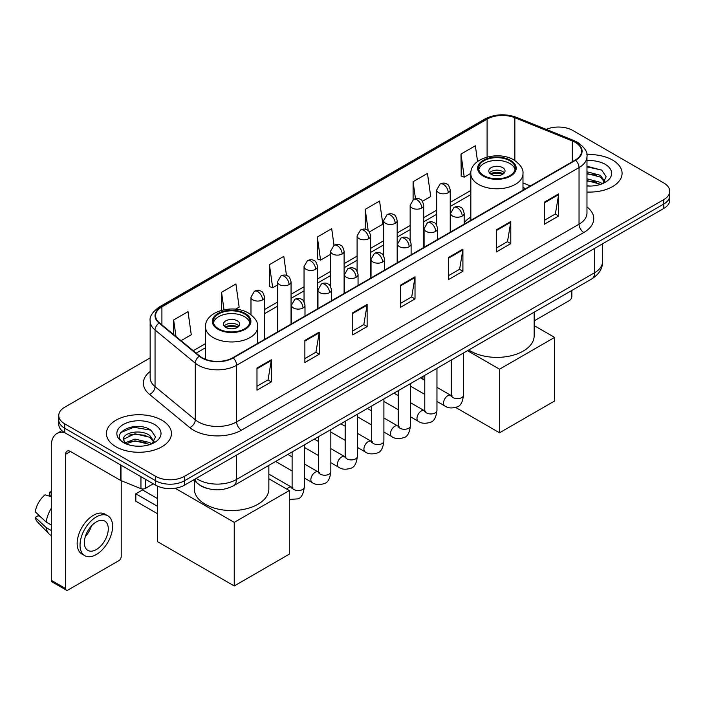 <?xml version="1.0" encoding="UTF-8"?>
<svg xmlns="http://www.w3.org/2000/svg" width="705" height="705" viewBox="0 0 705 705"><rect width="100%" height="100%" fill="white"/><g stroke="black" fill="none" stroke-linecap="round" stroke-linejoin="round"><path stroke-width="1.06" d="M470.834 217.008A35.893 20.727 0 0 0 464.172 222.754M525.586 188.702L522.978 187.653M207.305 488.45A20.322 11.729 180 0 1 199.101 484.608M150.147 357.902L64.71 407.234A20.322 11.729 0 0 0 58.762 415.527L58.762 424.375A20.322 11.729 0 0 0 64.71 432.667L155.699 485.199A20.322 11.729 0 0 0 184.428 485.199L663.802 208.442A20.322 11.729 0 0 0 669.75 200.149L669.75 195.726A20.322 11.729 0 0 1 663.802 204.018A20.322 11.729 0 0 0 669.75 195.726L669.75 191.302A20.322 11.729 0 0 0 663.802 183L572.812 130.469A20.322 11.729 0 0 0 546.252 129.385M58.762 415.527A20.322 11.729 0 0 0 64.71 423.82L155.699 476.351A20.322 11.729 0 0 0 184.428 476.351L184.428 480.775L663.802 204.018L184.428 480.775A20.322 11.729 0 0 1 155.699 480.775A20.322 11.729 0 0 0 184.428 480.775L184.428 485.199M64.71 423.82L64.71 428.243L155.699 480.775L64.71 428.243A20.322 11.729 0 0 1 58.762 419.951A20.322 11.729 0 0 0 64.71 428.243L64.71 432.667M612.557 160.053A32.509 18.771 0 0 0 586.842 154.624A32.509 18.771 0 0 1 612.557 160.053A32.509 18.771 0 0 1 622.083 173.324A32.509 18.771 0 0 0 612.557 160.053M161.921 420.224A32.509 18.771 0 0 0 126.495 416.161A32.509 18.771 0 0 0 106.429 433.496A32.509 18.771 0 0 0 115.946 446.767A32.509 18.771 0 0 0 151.381 450.839A32.509 18.771 0 0 0 171.447 433.496A32.509 18.771 0 0 0 161.921 420.224A32.509 18.771 0 0 0 126.495 416.161A32.509 18.771 0 0 0 106.429 433.496A32.509 18.771 0 0 0 115.946 446.767A32.509 18.771 0 0 0 151.381 450.839A32.509 18.771 0 0 0 171.447 433.496A32.509 18.771 0 0 0 161.921 420.224M575.201 142.357A21.67 12.514 180 0 1 581.554 151.205A21.67 12.514 180 0 1 575.201 160.053L232.8 357.743A21.67 12.514 180 0 1 199.718 356.069L159.489 322.899A21.67 12.514 180 0 1 155.567 315.717A21.67 12.514 180 0 1 161.912 306.869L487.093 119.127A21.67 12.514 180 0 1 514.853 117.726L572.31 140.956A21.67 12.514 180 0 1 575.201 142.357M575.588 142.137A22.216 12.822 0 0 0 572.619 140.7L515.161 117.471A22.216 12.822 0 0 0 486.714 118.907L161.533 306.649A22.216 12.822 0 0 0 159.048 323.075L199.277 356.245A22.216 12.822 0 0 0 233.179 357.964L575.588 160.273A22.216 12.822 0 0 0 575.588 142.137M256.981 368.054L256.981 390.173L271.346 381.881L271.346 359.762L256.981 368.054M256.981 386.252L268.05 379.863L271.293 360.493A5.42 3.128 -120 0 0 271.346 359.762M267.953 379.916L271.346 381.881M304.868 340.409L304.868 362.529L319.242 354.227L319.242 332.108L304.868 340.409M304.868 358.598L315.937 352.209L319.18 332.848A5.42 3.128 -120 0 0 319.242 332.108M315.84 352.271L319.242 354.227M352.764 312.756L352.764 334.875L367.129 326.582L367.129 304.463L352.764 312.756M352.764 330.953L363.824 324.564L367.067 305.195A5.42 3.128 -120 0 0 367.129 304.463M363.727 324.617L367.129 326.582M544.313 202.168L544.313 224.278L558.686 215.986L558.686 193.866L544.313 202.168M544.313 220.357L555.381 213.968L558.624 194.606A5.42 3.128 -120 0 0 558.686 193.866M555.284 214.029L558.686 215.986M496.426 229.812L496.426 251.932L510.79 243.639L510.79 221.52L496.426 229.812M496.426 248.01L507.494 241.621L510.737 222.251A5.42 3.128 -120 0 0 510.79 221.52M507.397 241.674L510.79 243.639M448.539 257.457L448.539 279.577L462.903 271.284L462.903 249.165L448.539 257.457M448.539 275.655L459.607 269.266L462.85 249.896A5.42 3.128 -120 0 0 462.903 249.165M459.51 269.319L462.903 271.284M400.651 285.111L400.651 307.23L415.016 298.929L415.016 276.818L400.651 285.111M400.651 303.3L411.711 296.911L414.954 277.55A5.42 3.128 -120 0 0 415.016 276.818M411.614 296.972L415.016 298.929M586.974 192.033A32.509 18.771 0 0 0 622.083 173.324A32.509 18.771 0 0 1 586.974 192.033M184.428 476.351L663.802 199.594A20.322 11.729 0 0 0 669.75 191.302M235.558 309.195L239.154 307.116L235.911 284L221.546 292.293L221.546 310.315M181.044 340.665L191.266 334.76L188.024 311.654L173.659 319.947L173.659 334.575M369.367 231.936L382.824 224.172L379.581 201.057L365.208 209.35L365.208 229.257M422.427 201.304L430.711 196.519L427.468 173.412L413.104 181.705L413.104 199.674M477.567 161.507L475.355 145.759L460.991 154.051L461.22 176.038M286.477 275.443L283.798 256.356L269.433 264.648L269.662 286.635M334.02 245.305L331.694 228.702L317.32 237.003L317.558 258.982M317.32 237.003L320.563 260.11L330.566 254.338M320.563 260.11L317.32 258.902M365.208 209.35L368.204 230.694M413.104 181.705L415.474 198.643M460.991 154.051L464.234 177.166L470.834 173.351M464.234 177.166L460.991 175.95M269.433 264.648L272.676 287.763L277.506 284.97M272.676 287.763L269.433 286.547M221.546 292.293L223.996 309.733M173.659 319.947L175.977 336.488M586.974 185.838L591.001 186.049M586.974 178.814L600.396 182.357L602.185 183.785M586.974 180.577L600.713 184.331M586.974 171.791L600.396 175.334L604.793 181.405M586.974 173.553L600.396 177.087L604.441 181.864M586.974 185.988A22.075 12.743 0 0 0 605.181 182.339A22.075 12.743 0 0 0 605.181 164.309A22.075 12.743 0 0 0 586.974 160.669M602.704 183.573L606.168 176.779L601.788 170.187L586.974 166.239M586.974 166.926L601.488 169.984M586.974 173.95L596.606 175.148M586.974 180.974L596.606 182.172M534.152 320.89L569.455 300.515A3.384 1.956 120 0 0 571.852 296.364L571.852 290.434M509.838 160.749A18.286 10.557 0 0 0 489.904 158.458A18.286 10.557 0 0 0 478.625 168.213A18.286 10.557 0 0 0 483.974 175.677A18.286 10.557 0 0 0 503.908 177.96A18.286 10.557 0 0 0 515.196 168.213A18.286 10.557 0 0 0 509.838 160.749M515.038 169.597A18.286 10.557 0 0 0 509.838 163.507A18.286 10.557 0 0 0 491.033 160.978A18.286 10.557 0 0 0 478.774 169.597M468.754 349.962A37.25 21.502 0 0 0 470.57 351.081A37.25 21.502 0 0 0 511.16 355.743A37.25 21.502 0 0 0 534.152 335.871L534.152 312.2M502.656 167.658A8.125 4.688 0 0 0 493.8 166.644A8.125 4.688 0 0 0 488.776 170.971A8.125 4.688 0 0 0 491.156 174.294A8.125 4.688 0 0 0 500.012 175.307A8.125 4.688 0 0 0 505.036 170.971A8.125 4.688 0 0 0 502.656 167.658M504.313 172.91A8.125 4.688 0 0 0 502.656 171.526A8.125 4.688 0 0 0 489.499 172.91M490.336 173.738A10.839 6.257 180 0 1 503 173.545L503 174.082M491.226 174.329A9.482 5.473 180 0 1 502.022 174.109L503 173.545M501.854 174.699L502.022 174.109M499.537 432.782L499.537 369.191L554.615 337.395L554.615 400.986L499.537 432.782L455.703 407.472M422.921 379.237L422.921 376.426M499.537 369.191L467.494 350.685M534.152 325.587L554.615 337.395M244.529 313.919A18.286 10.557 0 0 0 224.604 311.628A18.286 10.557 0 0 0 213.315 321.383A18.286 10.557 0 0 0 218.673 328.847A18.286 10.557 0 0 0 238.598 331.138A18.286 10.557 0 0 0 249.887 321.383A18.286 10.557 0 0 0 244.529 313.919M249.729 322.767A18.286 10.557 0 0 0 244.529 316.686A18.286 10.557 0 0 0 225.723 314.148A18.286 10.557 0 0 0 213.474 322.767M194.351 480.792L194.351 489.041A37.25 21.502 0 0 0 205.261 504.251A37.25 21.502 0 0 0 245.86 508.913A37.25 21.502 0 0 0 268.852 489.041L268.852 465.371M237.347 320.828A8.125 4.688 0 0 0 228.49 319.814A8.125 4.688 0 0 0 223.476 324.15A8.125 4.688 0 0 0 225.856 327.464A8.125 4.688 0 0 0 234.712 328.486A8.125 4.688 0 0 0 239.726 324.15A8.125 4.688 0 0 0 237.347 320.828M239.004 326.08A8.125 4.688 0 0 0 237.347 324.697A8.125 4.688 0 0 0 224.199 326.08M225.036 326.908A10.839 6.257 180 0 1 237.691 326.715L237.691 327.252M225.926 327.508A9.482 5.473 180 0 1 236.713 327.279L237.691 326.715M236.554 327.869L236.713 327.279M157.612 513.795L135.827 501.211L135.827 493.8L157.612 506.384M234.236 585.952L234.236 522.361L289.306 490.565L289.306 554.156L234.236 585.952L157.612 541.713L157.612 486.177M234.236 522.361L175.166 488.257M268.852 478.757L289.306 490.565M135.827 493.8L142.525 489.931L157.612 498.638M145.283 479.188L145.283 488.45L153.302 483.815M64.481 432.535A27.09 15.642 -120 0 0 56.911 433.54A27.09 15.642 -120 0 0 51.298 445.939L51.298 580.312L65.671 588.604L65.671 454.232A6.777 3.913 60 0 1 67.072 451.138A6.777 3.913 60 0 1 70.456 451.473L120.529 480.378L120.529 464.895M65.671 588.604A3.384 1.956 120 0 0 66.367 590.155L52.003 581.863A3.384 1.956 -60 0 1 51.298 580.312M66.367 590.155A3.384 1.956 120 0 0 68.059 589.988L118.819 560.687A3.384 1.956 120 0 0 121.216 556.536L121.216 480.695M145.283 488.45A3.384 1.956 180 0 1 140.947 488.671L120.978 480.599A3.384 1.956 180 0 1 120.529 480.378M96.312 549.565A16.929 9.773 120 0 0 107.38 534.646A16.929 9.773 120 0 0 104.781 521.083A16.929 9.773 120 0 0 96.312 521.92A16.929 9.773 120 0 0 85.252 536.84A16.929 9.773 120 0 0 87.852 550.402A16.929 9.773 120 0 0 96.312 549.565M85.375 536.443A16.929 9.773 120 0 0 91.456 525.921M51.298 492.487L49.861 492.055L49.861 495.448L51.298 496.285M107.83 515.804L104.957 514.139A23.027 13.298 120 0 0 93.439 515.284A23.027 13.298 120 0 0 78.396 535.571A23.027 13.298 120 0 0 81.93 554.024L84.803 555.681A23.027 13.298 120 0 0 96.312 554.544A23.027 13.298 120 0 0 111.355 534.258A23.027 13.298 120 0 0 107.83 515.804A23.027 13.298 120 0 0 96.312 516.941A23.027 13.298 120 0 0 81.269 537.236A23.027 13.298 120 0 0 84.803 555.681M51.298 508.314A22.348 12.902 120 0 0 46.213 522.088L35.25 511.83A17.607 10.17 120 0 1 45.076 494.813L51.298 496.708M51.298 525.022L46.213 522.088M41.181 517.382L38.193 515.663L35.25 517.364L46.213 527.622L51.298 530.557M46.213 527.622A22.348 12.902 120 0 0 48.971 533.861A22.348 12.902 120 0 0 50.663 535.192L51.298 535.562M51.298 491.649A17.607 10.17 120 0 0 49.861 492.055M35.25 517.364A17.607 10.17 120 0 0 37.33 521.744L48.971 533.861M135.263 446.071L140.374 446.221M125.12 442.828L134.972 439.065L149.76 442.529L151.549 443.956M126.028 443.771L134.972 440.828L150.077 444.502M125.27 443.507L123.692 439.805A15.307 8.839 0 0 0 126.16 443.894M154.157 441.577L149.76 435.505C140.568 428.649 121.665 432.879 123.692 439.805L123.631 439.127M123.728 440.017L124.15 438.88L134.972 433.804L149.76 437.259L153.813 442.035M152.069 443.745L155.532 436.95L151.152 430.358C135.668 419.228 108.138 433.901 124.036 442.89L124.82 443.375M154.545 424.481A22.075 12.743 0 0 0 123.322 424.481A22.075 12.743 0 0 0 123.322 442.511A22.075 12.743 0 0 0 154.545 442.511A22.075 12.743 0 0 0 154.545 424.481M120.802 432.57L133.774 427.256L150.861 430.156M128.9 435.161L133.774 434.28L145.97 435.32M128.9 442.185L133.774 441.304L145.97 442.343M196.263 478.369A27.09 15.642 0 0 0 198.079 479.532A27.09 15.642 0 0 0 236.387 479.532L594.597 272.72A27.09 15.642 0 0 0 602.537 261.661C602.731 268.385 599.153 274.139 591.795 278.924L233.584 485.736A13.545 7.817 60 0 0 236.387 479.532L236.387 455.201M594.597 248.389L594.597 272.72A13.545 7.817 60 0 1 591.795 278.924M195.162 479.003A13.545 9.059 129.5 0 0 197.523 483.41L193.408 480.017M663.802 208.442L663.802 199.594M155.699 485.199L155.699 476.351M586.974 206.935A33.866 19.546 180 0 1 583.828 232.491L241.418 430.182A6.777 3.913 60 0 1 236.633 421.89L579.034 224.199A27.09 15.642 0 0 0 586.974 213.139L586.974 156.519A27.09 15.642 180 0 1 579.034 167.578A6.777 3.913 -120 0 0 575.588 160.273M241.418 430.182A33.866 19.546 180 0 1 193.531 430.182A33.866 19.546 180 0 1 189.733 427.574L149.504 394.395A33.866 19.546 180 0 1 150.147 371.456M198.316 421.89A27.09 15.642 0 0 0 236.633 421.89L236.633 365.26A27.09 15.642 180 0 1 195.285 363.172L155.047 330.002A27.09 15.642 180 0 1 150.147 321.031L150.147 377.651A27.09 15.642 0 0 0 155.047 386.622L195.285 419.801A27.09 15.642 0 0 0 198.316 421.89M586.974 156.519C587.873 152.28 584.762 147.565 577.633 142.357L574.073 140.63A6.777 3.172 112 0 0 572.619 140.7M574.073 140.63L516.615 117.4C505.397 113.426 494.743 114.007 484.67 119.127A6.777 3.913 60 0 1 486.714 118.907M161.533 306.649A6.777 3.913 -120 0 0 159.489 306.869C152.456 311.918 149.345 316.642 150.147 321.031M159.048 323.075A6.777 4.53 129.5 0 0 155.047 330.002L155.047 386.622A6.777 4.53 -50.5 0 1 149.504 394.395M516.615 117.4A6.777 3.172 112 0 0 515.161 117.471M199.277 356.245A6.777 4.53 129.5 0 0 195.285 363.172L195.285 419.801A6.777 4.53 -50.5 0 1 189.733 427.574M233.179 357.964A6.777 3.913 60 0 1 236.633 365.26L579.034 167.578L579.034 224.199A6.777 3.913 60 0 0 583.828 232.491M161.912 306.869L161.912 324.899M572.31 140.956L572.31 161.727M514.853 117.726L514.853 160.546M530.371 185.935L522.978 182.947M487.093 119.127L487.093 157.074M470.834 190.456L450.231 202.344M436.686 210.169L423.705 217.66M410.16 225.485L397.171 232.976M383.626 240.802L370.645 248.301M357.1 256.118L344.111 263.617M330.566 271.434L317.585 278.933M304.04 286.75L291.05 294.249M277.506 302.066L264.525 309.565M205.525 343.626L193.24 350.72M400.651 285.807L414.954 277.55M448.539 258.162L462.85 249.896M496.426 230.509L510.737 222.251M544.313 202.864L558.624 194.606M352.764 313.461L367.067 305.195M304.868 341.105L319.18 332.848M256.981 368.759L271.293 360.493M483.26 176.091A19.299 11.148 0 0 0 510.552 176.091A19.299 11.148 0 0 0 510.552 160.335A19.299 11.148 0 0 0 483.26 160.335A19.299 11.148 0 0 0 483.26 176.091M522.978 190.209L522.978 173.738A26.076 15.052 180 0 1 506.886 187.645A26.076 15.052 180 0 1 478.466 184.384A26.076 15.052 180 0 1 470.834 173.738L470.834 220.312M217.951 329.261A19.299 11.148 0 0 0 245.252 329.261A19.299 11.148 0 0 0 245.252 313.505A19.299 11.148 0 0 0 217.951 313.505A19.299 11.148 0 0 0 217.951 329.261M257.677 343.379L257.677 326.908A26.076 15.052 180 0 1 241.577 340.823A26.076 15.052 180 0 1 213.166 337.554A26.076 15.052 180 0 1 205.525 326.908L205.525 359.33M462.189 216.074A6.777 3.913 0 0 0 464.172 213.307C463.097 209.385 462.022 207.473 460.955 207.543C458.999 206.16 456.681 206.124 454.011 207.437A6.777 3.913 60 0 1 457.395 207.772A6.777 3.913 -120 0 1 462.189 216.074A6.777 3.913 0 0 1 452.61 216.074A6.777 3.913 0 0 1 450.627 213.307L454.011 207.437M436.959 401.427L444.776 405.93A6.098 3.516 -60 0 1 443.842 401.048A6.098 3.516 -60 0 1 447.816 395.672A6.098 3.516 -60 0 1 448.089 395.531A6.098 3.516 -60 0 1 450.865 395.373L436.959 387.345M451.649 395.99L451.103 396.439L451.306 395.126A6.098 3.516 -0 0 0 453.086 397.611A6.098 3.516 -0 0 0 461.431 397.761A6.098 3.516 -0 0 0 463.493 395.126C462.656 402.202 460.462 406.159 456.919 406.988C451.826 408.53 447.772 408.186 444.776 405.93M435.655 231.39A6.777 3.913 0 0 0 437.638 228.623C436.562 224.71 435.496 222.789 434.43 222.859C432.465 221.476 430.147 221.44 427.486 222.754A6.777 3.913 60 0 1 430.87 223.088A6.777 3.913 -120 0 1 435.655 231.39A6.777 3.913 0 0 1 426.076 231.39A6.777 3.913 0 0 1 424.093 228.623L427.486 222.754M410.433 416.743L418.241 421.246A6.098 3.516 -60 0 1 417.307 416.364A6.098 3.516 -60 0 1 421.29 410.997A6.098 3.516 -60 0 1 421.564 410.848A6.098 3.516 -60 0 1 424.339 410.689L410.433 402.661M425.124 411.306L424.577 411.755L424.771 410.442A6.098 3.516 -0 0 0 426.56 412.927A6.098 3.516 -0 0 0 434.897 413.077A6.098 3.516 -0 0 0 436.959 410.442C436.131 417.519 433.936 421.475 430.385 422.304C425.291 423.846 421.246 423.502 418.241 421.246M409.129 246.706A6.777 3.913 0 0 0 411.112 243.939C410.037 240.026 408.962 238.105 407.895 238.175C405.93 236.792 403.621 236.765 400.951 238.079A6.777 3.913 60 0 1 404.335 238.413A6.777 3.913 -120 0 1 409.129 246.706A6.777 3.913 0 0 1 399.55 246.706A6.777 3.913 0 0 1 397.567 243.939L400.951 238.079M383.899 432.059L391.716 436.562A6.098 3.516 -60 0 1 390.781 431.68A6.098 3.516 -60 0 1 394.756 426.313A6.098 3.516 -60 0 1 395.029 426.164A6.098 3.516 -60 0 1 397.805 426.005L383.899 417.986M398.589 426.622L398.043 427.071L398.246 425.758A6.098 3.516 -0 0 0 400.026 428.243A6.098 3.516 -0 0 0 408.371 428.402A6.098 3.516 -0 0 0 410.433 425.758C409.596 432.835 407.402 436.792 403.859 437.62C398.766 439.171 394.712 438.818 391.716 436.562M382.595 262.022A6.777 3.913 0 0 0 384.577 259.255C383.502 255.342 382.436 253.421 381.361 253.492C379.405 252.117 377.087 252.082 374.417 253.395A6.777 3.913 60 0 1 377.81 253.73A6.777 3.913 -120 0 1 382.595 262.022A6.777 3.913 0 0 1 373.015 262.022A6.777 3.913 0 0 1 371.033 259.255L374.417 253.395M357.373 447.375L365.181 451.887A6.098 3.516 -60 0 1 364.247 446.996A6.098 3.516 -60 0 1 368.23 441.63A6.098 3.516 -60 0 1 368.504 441.48A6.098 3.516 -60 0 1 371.279 441.33L357.373 433.302M372.064 441.938L371.517 442.387L371.711 441.074A6.098 3.516 -0 0 0 373.5 443.56A6.098 3.516 -0 0 0 381.837 443.718A6.098 3.516 -0 0 0 383.899 441.074C383.071 448.151 380.876 452.108 377.325 452.936C372.231 454.487 368.186 454.135 365.181 451.887M356.069 277.338A6.777 3.913 0 0 0 358.052 274.571C356.977 270.658 355.902 268.737 354.835 268.808C352.87 267.433 350.561 267.398 347.891 268.711A6.777 3.913 60 0 1 351.275 269.046A6.777 3.913 -120 0 1 356.069 277.338A6.777 3.913 0 0 1 346.49 277.338A6.777 3.913 0 0 1 344.507 274.571L347.891 268.711M330.839 462.691L338.647 467.203A6.098 3.516 -60 0 1 337.713 462.313A6.098 3.516 -60 0 1 341.696 456.946A6.098 3.516 -60 0 1 341.969 456.796A6.098 3.516 -60 0 1 344.745 456.646L330.839 448.618M345.529 457.254L344.983 457.712L345.177 456.391A6.098 3.516 -0 0 0 346.966 458.885A6.098 3.516 -0 0 0 355.311 459.034A6.098 3.516 -0 0 0 357.373 456.391C356.536 463.467 354.342 467.424 350.799 468.252C345.706 469.803 341.652 469.451 338.647 467.203M329.535 292.654A6.777 3.913 0 0 0 331.517 289.887C330.442 285.974 329.376 284.053 328.301 284.133C326.344 282.749 324.027 282.714 321.357 284.027A6.777 3.913 60 0 1 324.749 284.362A6.777 3.913 -120 0 1 329.535 292.654A6.777 3.913 0 0 1 319.955 292.654A6.777 3.913 0 0 1 317.973 289.887L321.357 284.027M304.313 478.008L312.121 482.52A6.098 3.516 -60 0 1 311.187 477.637A6.098 3.516 -60 0 1 315.17 472.262A6.098 3.516 -60 0 1 315.435 472.112A6.098 3.516 -60 0 1 318.219 471.962L304.313 463.934M319.004 472.579L318.457 473.029L318.651 471.707A6.098 3.516 -0 0 0 320.431 474.201A6.098 3.516 -0 0 0 328.777 474.35A6.098 3.516 -0 0 0 330.839 471.707C330.002 478.792 327.816 482.74 324.265 483.568C319.171 485.119 315.126 484.767 312.121 482.52M303 307.97A6.777 3.913 0 0 0 304.992 305.212C303.917 301.291 302.842 299.369 301.775 299.449C299.81 298.065 297.501 298.03 294.831 299.343A6.777 3.913 60 0 1 298.215 299.678A6.777 3.913 -120 0 1 303 307.97A6.777 3.913 0 0 1 293.43 307.97A6.777 3.913 0 0 1 291.438 305.212L294.831 299.343M286.803 489.12A6.098 3.516 -60 0 1 288.636 487.578A6.098 3.516 -60 0 1 288.909 487.437A6.098 3.516 -60 0 1 291.685 487.278L268.852 474.095M292.469 487.895L291.923 488.345L292.117 487.023A6.098 3.516 -0 0 0 293.906 489.517A6.098 3.516 -0 0 0 302.242 489.667A6.098 3.516 -0 0 0 304.313 487.023C303.476 494.108 301.282 498.056 297.73 498.884L289.306 499.431M448.248 192.703A6.777 3.913 0 0 0 450.231 189.945C449.164 186.023 448.089 184.102 447.023 184.181C445.058 182.798 442.74 182.762 440.079 184.076A6.777 3.913 60 0 1 443.463 184.41A6.777 3.913 -120 0 1 448.248 192.703A6.777 3.913 0 0 1 438.677 192.703A6.777 3.913 0 0 1 436.686 189.945L440.079 184.076M421.722 208.028A6.777 3.913 0 0 0 423.705 205.261C422.63 201.339 421.564 199.427 420.488 199.497C418.532 198.114 416.214 198.079 413.544 199.392A6.777 3.913 60 0 1 416.928 199.726A6.777 3.913 -120 0 1 421.722 208.028A6.777 3.913 0 0 1 412.143 208.028A6.777 3.913 0 0 1 410.16 205.261L413.544 199.392M395.188 223.344A6.777 3.913 0 0 0 397.171 220.577C396.104 216.664 395.029 214.743 393.963 214.813C391.998 213.43 389.68 213.395 387.019 214.708A6.777 3.913 60 0 1 390.403 215.043A6.777 3.913 -120 0 1 395.188 223.344A6.777 3.913 0 0 1 385.609 223.344A6.777 3.913 0 0 1 383.626 220.577L387.019 214.708M368.662 238.66A6.777 3.913 0 0 0 370.645 235.893C369.57 231.98 368.495 230.059 367.428 230.13C365.472 228.746 363.154 228.72 360.484 230.033A6.777 3.913 60 0 1 363.868 230.368A6.777 3.913 -120 0 1 368.662 238.66A6.777 3.913 0 0 1 359.083 238.66A6.777 3.913 0 0 1 357.1 235.893L360.484 230.033M342.128 253.976A6.777 3.913 0 0 0 344.111 251.209C343.035 247.296 341.969 245.375 340.903 245.446C338.938 244.071 336.62 244.036 333.958 245.349A6.777 3.913 60 0 1 337.343 245.684A6.777 3.913 -120 0 1 342.128 253.976A6.777 3.913 0 0 1 332.548 253.976A6.777 3.913 0 0 1 330.566 251.209L333.958 245.349M315.602 269.292A6.777 3.913 0 0 0 317.585 266.525C316.51 262.613 315.435 260.691 314.368 260.762C312.403 259.387 310.094 259.352 307.424 260.665A6.777 3.913 60 0 1 310.808 261A6.777 3.913 -120 0 1 315.602 269.292A6.777 3.913 0 0 1 306.023 269.292A6.777 3.913 0 0 1 304.04 266.525L307.424 260.665M289.068 284.608A6.777 3.913 0 0 0 291.05 281.841C289.975 277.929 288.909 276.007 287.834 276.087C285.877 274.703 283.56 274.668 280.89 275.981A6.777 3.913 60 0 1 284.282 276.316A6.777 3.913 -120 0 1 289.068 284.608A6.777 3.913 0 0 1 279.488 284.608A6.777 3.913 0 0 1 277.506 281.841L280.89 275.981M262.542 299.925A6.777 3.913 0 0 0 264.525 297.166C263.45 293.245 262.375 291.324 261.308 291.403C259.343 290.019 257.034 289.984 254.364 291.297A6.777 3.913 60 0 1 257.748 291.632A6.777 3.913 -120 0 1 262.542 299.925A6.777 3.913 0 0 1 252.963 299.925A6.777 3.913 0 0 1 250.98 297.166L254.364 291.297M65.671 454.232L70.456 451.473M120.978 465.159L120.978 480.599M140.947 488.671L140.947 476.686M233.584 485.736C222.683 491.209 211.782 491.209 200.881 485.736L197.523 483.41M602.537 261.661L602.537 243.807M484.67 119.127L159.489 306.869M470.834 194.58L450.231 206.468M436.686 214.285L423.705 221.784M410.16 229.61L397.171 237.1M383.626 244.926L370.645 252.416M357.1 260.242L344.111 267.741M330.566 275.558L317.585 283.058M304.04 290.874L291.05 298.374M277.506 306.19L264.525 313.69M205.525 347.75L196.175 353.143M525.727 188.614L522.978 187.504M522.978 173.738C523.551 169.147 520.537 164.565 513.945 159.991C498.567 150.482 469.927 158.114 470.834 173.738M257.677 326.908C258.25 322.326 255.236 317.743 248.636 313.17C233.267 303.652 204.626 311.284 205.525 326.908M452.108 395.866L450.865 395.373M463.493 352.993L463.493 395.126M464.172 224.155L464.172 213.307M424.771 394.386L410.433 386.102M451.306 360.035L451.306 395.126M450.627 231.98L450.627 213.307M424.771 380.312L420.48 377.827M425.573 411.182L424.339 410.689M436.959 368.318L436.959 410.442M437.638 239.48L437.638 228.623M398.246 409.702L383.899 401.427M424.771 375.351L424.771 410.442M424.093 247.296L424.093 228.623M398.246 395.628L393.954 393.152M399.048 426.499L397.805 426.005M410.433 383.635L410.433 425.758M411.112 254.796L411.112 243.939M371.711 425.018L357.373 416.743M398.246 390.667L398.246 425.758M397.567 262.613L397.567 243.939M371.711 410.945L367.42 408.468M372.513 441.815L371.279 441.33M383.899 398.951L383.899 441.074M384.577 270.112L384.577 259.255M345.177 440.334L330.839 432.059M371.711 405.983L371.711 441.074M371.033 277.929L371.033 259.255M345.177 426.261L340.885 423.784M345.988 457.131L344.745 456.646M357.373 414.267L357.373 456.391M358.052 285.428L358.052 274.571M318.651 455.65L304.313 447.375M345.177 421.308L345.177 456.391M344.507 293.245L344.507 274.571M318.651 441.577L314.36 439.1M319.453 472.447L318.219 471.962M330.839 429.583L330.839 471.707M331.517 300.744L331.517 289.887M292.117 470.975L275.637 461.458M318.651 436.624L318.651 471.707M317.973 308.57L317.973 289.887M292.117 456.893L287.825 454.417M292.919 487.763L291.685 487.278M304.313 444.899L304.313 487.023M304.992 316.06L304.992 305.212M292.117 451.94L292.117 487.023M291.438 323.886L291.438 305.212M450.231 232.201L450.231 189.945M436.686 225.159L436.686 189.945M423.705 247.525L423.705 205.261M410.16 240.484L410.16 205.261M397.171 262.842L397.171 220.577M383.626 255.8L383.626 220.577M370.645 278.158L370.645 235.893M357.1 271.117L357.1 235.893M344.111 293.474L344.111 251.209M330.566 286.433L330.566 251.209M317.585 308.79L317.585 266.525M304.04 301.749L304.04 266.525M291.05 324.106L291.05 281.841M277.506 331.932L277.506 281.841M264.525 339.422L264.525 297.166M250.98 314.712L250.98 297.166M56.911 433.54L61.908 430.649"/></g></svg>
